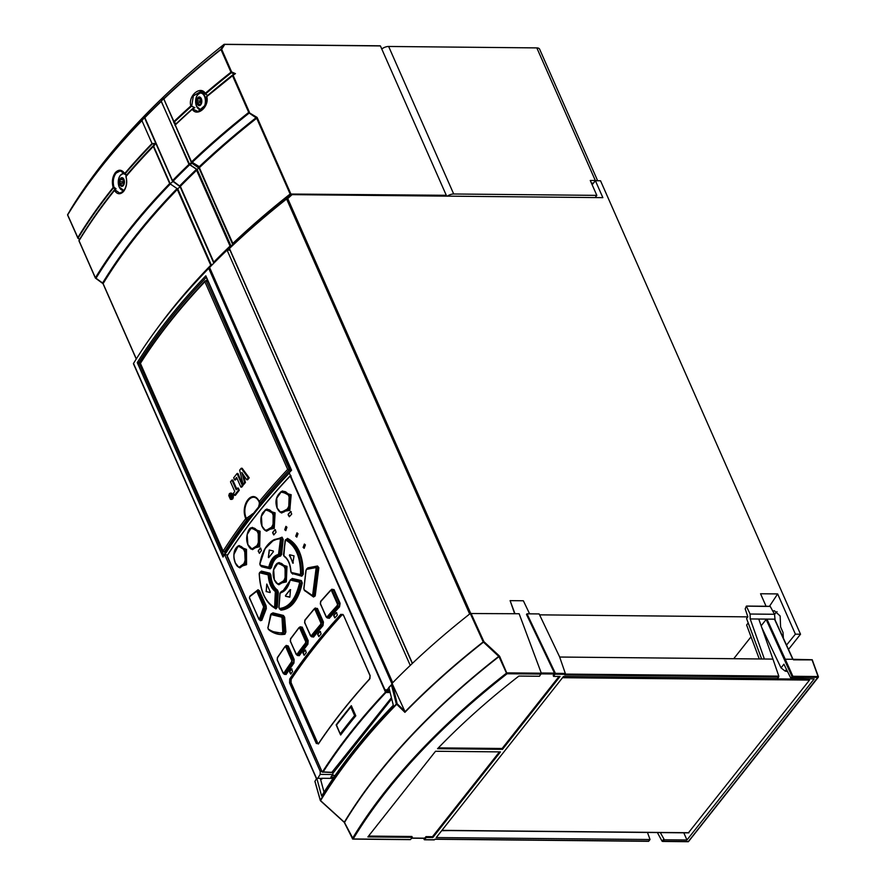 <?xml version="1.0" encoding="UTF-8"?>
<svg xmlns="http://www.w3.org/2000/svg" width="886" height="886" viewBox="0 0 886 886"><rect width="100%" height="100%" fill="white"/><g stroke="black" fill="none" stroke-linecap="round" stroke-linejoin="round"><path stroke-width="1.33" d="M292.092 194.643L290.165 195.141L286.566 198.398A1.063 0.808 47.8 0 1 287.751 198.575L292.092 194.643L602.857 197.644L595.403 180.722L600.531 180.766L800.523 634.221L788.507 649.427M228.444 248.811L226.528 250.66A593.465 290.508 156.2 0 1 227.082 250.129L230.792 246.563A587.108 287.385 156.2 0 0 229.452 247.858A587.108 287.385 156.2 0 0 229.275 248.014L229.452 247.858M228.355 248.911A587.108 287.385 156.2 0 0 227.193 250.029M227.237 250.007L230.039 250.217L229.352 248.235L232.929 244.536A587.108 287.385 156.2 0 1 290.165 195.141M786.524 645.074L795.395 634.166L800.523 634.221M795.395 634.166L777.653 593.919L769.48 606.29M766.069 606.257L760.553 593.753L777.653 593.919M539.574 614.851L747.862 616.866L745.192 608.87L746.344 606.157L750.088 614.031L750.198 618.937L758.759 619.026L772.935 659.095L559.664 657.035M514.976 613.699L510.103 600.642L514.644 613.699M412.433 663.348L229.352 248.235M230.039 250.217L412.3 663.47M565.334 674.08L778.816 676.14L778.705 677.015L564.703 674.944L565.323 673.438L559.587 656.814L539.142 613.932L527.004 613.821L555.4 673.338L553.617 676.406L560.052 676.461L502.495 749.334L437.562 748.703A557.992 273.132 156.2 0 1 518.886 676.062L539.485 676.262L541.324 673.205L519.141 613.743L470.289 613.522A588.813 288.227 156.2 0 0 392.077 683.372L392.465 684.225A588.769 288.205 156.2 0 0 392.21 684.49M529.606 613.843L523.371 600.774L510.103 600.642M527.004 613.821L526.494 614.452L554.481 673.127L554.426 674.002L541.335 673.881M389.164 690.039L386.828 690.017A593.465 290.508 -23.8 0 1 388.644 688.112M748.216 622.958L746.61 624.995L759.28 658.962M761.65 658.985L746.555 618.506L747.862 616.866M391.457 684.911A589.179 288.404 156.2 0 0 388.921 687.536L388.6 687.957A589.81 288.714 156.2 0 1 391.479 684.989L392.288 684.745L391.479 684.989L396.341 704.049L397.149 703.805L392.708 684.756L404.714 710.993L397.149 703.805M388.921 687.536L393.306 705.267A593.432 290.486 156.2 0 0 321.618 796.027L316.789 778.296A589.722 288.67 156.2 0 0 314.962 781.297L320.344 800.268A593.753 290.641 -23.8 0 1 396.341 704.049M396.551 704.104L404.924 712.344L404.714 710.993M541.324 673.205L507.18 672.873L507.091 673.759L499.649 656.36L498.752 656.382L483.213 641.907L483.9 641.641L470.975 613.278M553.617 676.406L553.207 675.553L554.426 674.002M438.36 747.873L502.129 748.482L559.022 676.45M778.816 676.14L772.935 659.095M778.705 677.015L777.476 678.565L563.474 676.494L436.244 837.569L650.036 839.518L648.618 841.312L434.915 839.252M648.541 841.091L435.015 839.12L434.528 839.751L424.671 839.651L423.486 838.3M320.632 800.7L344.377 822.263L353.193 838.964L410.539 839.518L412.267 837.336L367.889 836.916L435.535 751.262L500.479 751.893L432.833 837.536L426.387 837.48L424.117 839.54M761.772 627.543L781.02 667.889L783.922 664.201L790.844 678.211L792.062 676.649L766.146 619.48L761.152 625.804M786.491 669.395L785.14 671.101L781.02 667.889M785.14 671.101L787.554 671.544M688.488 832.729L809.516 680.083L809.461 678.875M683.793 832.818L686.96 839.994L814.19 678.92L790.844 678.211M758.759 619.026L774.486 619.17L792.782 659.284L785.251 659.217L766.955 619.104L766.146 619.48M775.128 620.51L774.486 619.17L775.128 620.51M792.782 659.284L812.24 659.749L818.365 676.66L817.988 677.391L792.793 677.148L791.563 678.698M775.084 619.99L774.53 614.275L770.255 606.456L746.344 606.157M769.901 606.389L746.643 606.157M750.088 614.031L774.53 614.275M764.374 659.018L750.198 618.937M772.769 611.052L774.397 610.753L780.156 616.003L780.599 626.956L783.014 632.438L783.379 638.164M774.563 614.596A11.662 6.9 90.6 0 1 777.066 611.672M595.403 180.722L592.136 184.742M209.605 267.494L208.719 268.358A593.465 290.508 156.2 0 0 166.668 316.125A593.465 290.508 156.2 0 0 133.52 363.437L316.612 778.584M333.103 778.395L321.496 778.285L320.843 779.104M317.753 778.307A593.465 290.508 -23.8 0 1 320.178 774.397L332.837 774.519L332.959 773.201L391.59 698.965M333.989 777.1L330.821 777.077L332.837 774.519M321.496 778.285L321.873 779.115L320.499 779.104M332.139 775.405L335.152 775.427M386.828 690.017L384.867 689.607L289.345 473.035A593.465 290.508 -23.8 0 0 224.723 554.846L320.245 771.418L320.178 774.397M208.719 268.358L392.221 684.413M392.731 682.696L209.594 267.461A593.465 290.508 156.2 0 1 226.528 250.66M227.082 250.129L410.251 665.419M332.959 773.201L332.383 772.437M321.839 771.44L320.245 771.418M227.624 554.88L224.723 554.846M331.84 772.359L391.291 697.869M332.449 772.359L322.116 771.872L227.137 555.633C244.182 528.986 265.202 502.373 290.198 475.804L291.095 475.926M290.708 475.583L290.187 476.07L385.488 692.132L385.953 692.498L386.097 691.313L389.519 691.346M301.794 576.199L292.391 573.508L301.794 576.199L303.278 574.294C303.311 556.065 298.028 544.093 287.441 538.389L285.868 540.072M292.668 574.106L291.649 572.278M284.783 556.596L285.79 557.737M284.993 557.172L284.484 556.585M280.84 592.878L281.892 591.172L280.563 592.269M285.093 589.832L281.892 591.172M290.907 579.765L292.214 578.469L291.826 579.056L300.952 581.15L299.512 581.537L290.962 579.566L291.826 579.056L290.896 579.965M279.932 609.236L280.884 610.133C291.239 609.258 298.372 600.221 302.281 583.032L301.34 580.574L292.214 578.469M271.847 606.146L275.934 608.915L277.285 607.22L278.315 592.28L277.085 590.696L275.801 590.984C271.869 587.994 269.577 582.811 268.945 575.435L270.197 575.069C270.795 582.589 273.087 587.795 277.085 590.696L277.551 590.12C273.663 587.296 271.448 582.257 270.894 575.014L269.499 573.785L268.236 574.172L260.218 572.212L260.584 571.747L259.82 572.821L267.849 574.781L268.248 575.49C268.89 583.099 271.249 588.459 275.325 591.549L274.66 606.489L275.358 606.556L276.31 592.49L277.617 592.202L276.587 607.154L275.679 608.35L274.361 607.718L275.934 608.915M261.359 571.105L260.96 571.714L269.499 573.785L269.887 573.187L261.359 571.105L260.096 573.009M269.887 573.187L270.894 575.014M277.551 590.12L278.315 592.28M274.405 539.53L281.715 537.747L282.512 539.319L280.928 554.326L281.604 554.426L283.188 539.419L282.058 537.171L271.005 541.601M281.604 554.426L280.485 556.12C276.222 556.829 273.209 560.628 271.47 567.538L270.23 568.823L270.795 567.328L269.588 566.83C271.304 559.996 274.394 556.076 278.868 555.079L280.12 555.522L280.928 554.326L279.633 553.883L281.095 539.784L283.188 539.419M260.805 565.877L261.614 566.73L270.23 568.823M260.085 620.278L261.835 620.333L266.354 608.571L266.099 605.78L259.498 590.807L258.047 589.744L250.55 595.625M269.067 629.891L269.422 630.289C274.416 633.889 279.599 635.196 284.949 634.232L285.89 631.973L284.639 617.199L283.387 615.438L272.91 612.857L271.504 613.909M304.729 590.63L313.522 596.998L315.206 595.924L318.849 567.727L317.509 565.999L307.907 567.826L306.977 568.712M277.362 583.918L286.322 581.903L286.986 566.353L277.396 563.374M238.533 567.173L246.552 564.681L246.496 549.364L237.747 546.208M251.015 548.866L259.664 546.684L260.074 531.223L259.454 531.578L252.366 527.391L251.292 527.879L247.15 534.568L247.87 544.525M250.771 528.178L260.074 531.223M264.914 530.293L274.228 528.388L275.103 512.828L265.235 509.904M279.832 511.964L289.8 510.391L291.173 494.709L280.696 491.918M285.824 645.905A593.587 290.508 -23.8 0 1 286.178 645.418L288.216 645.96L286.178 645.418M293.953 663.038L294.13 659.372L292.17 659.649L291.992 662.473L293.388 662.584L285.536 674.058L286.1 674.523A593.587 290.608 156.2 0 1 293.953 663.038L293.487 659.749L287.573 646.348L286.566 646.946L292.17 659.649L291.439 662.008A595.591 291.538 -23.8 0 0 283.963 672.928L284.528 673.382L291.992 662.473L291.439 662.008M284.196 674.091L286.1 674.523M297.109 654.909L298.66 655.252L307.32 643.779L307.553 640.988L306.135 640.877L300.52 628.141L298.748 628.218L302.226 627.133L300.132 626.889M297.175 655.252L299.213 655.729L297.674 654.588L305.903 643.679L307.874 644.255L308.173 640.622L307.553 640.988L301.605 627.498L300.343 626.767L299.258 627.421M311.329 636.192L313.002 636.591L312.027 635.927L321.02 625.029L322.46 625.117L322.825 622.36L321.319 622.26L315.682 609.468L313.877 609.557L317.443 608.46L315.272 608.25M311.385 636.558L313.544 637.078L313.002 636.591L315.039 634.066L322.46 625.117L323.002 625.616L323.434 622.016L322.825 622.36L316.845 608.793L315.505 608.117L314.397 608.771M331.198 589.855A593.576 290.497 -23.8 0 1 331.774 589.223L334.088 589.655L331.763 589.611M339.548 606.855L340.102 603.3L339.515 603.621L339.028 606.345L328.75 617.808L327.798 617.154L337.555 606.257L339.548 606.855A593.576 290.619 156.2 0 0 329.293 618.306L327 617.752M369.96 678.598L370.06 675.42L343.347 614.851L340.855 614.308L343.347 614.851M342.716 614.33L342.262 614.685A591.881 289.722 156.2 0 0 314.751 647.001A591.881 289.722 156.2 0 0 291.173 679.363L291.062 682.641L290.143 682.63L289.722 679.041L289.589 682.907L316.302 743.476L318.384 743.753C332.815 722.145 349.859 700.571 369.517 679.019L370.149 675.697M305.393 544.901L304.142 548.29L303.112 547.448L304.352 544.059L305.393 544.901M298.006 533.682L296.777 537.082L295.747 536.24L296.976 532.84L298.006 533.682M286.942 527.214L285.768 530.614L284.738 529.773L285.912 526.373L286.942 527.214M288.293 514.821L288.205 514.223A593.465 290.508 -23.8 0 1 290.597 511.543L291.715 514.079A593.465 290.508 156.2 0 0 289.323 516.76L288.371 514.223A593.255 290.398 156.2 0 1 290.763 511.543L291.151 511.632M289.323 516.76L288.127 514.821M272.822 532.962L273.641 534.823L272.888 532.375A593.255 290.398 -23.8 0 1 275.092 529.684L275.457 529.773M272.655 532.962L272.888 532.375M275.092 529.684L274.926 529.684A593.465 290.508 156.2 0 0 272.711 532.364M273.829 534.911L273.829 534.911A593.465 290.508 -23.8 0 1 276.044 532.22L275.291 529.773M258.391 551.369L259.388 553.318L258.435 550.782A593.255 290.398 -23.8 0 1 260.462 548.091L260.805 548.179M258.225 551.369L258.435 550.782M260.462 548.091L260.296 548.091A593.465 290.508 156.2 0 0 258.269 550.782M259.388 553.318A593.465 290.508 -23.8 0 1 261.414 550.627L260.639 548.179M289.811 672.164L289.667 671.566A593.465 290.508 -23.8 0 1 291.494 668.886L292.613 671.422A593.465 290.508 156.2 0 0 290.785 674.102L289.833 671.566A593.255 290.398 156.2 0 1 291.671 668.886L291.992 668.963M290.785 674.102L289.633 672.164M303.222 653.359L304.042 655.219L303.267 652.76A593.255 290.398 -23.8 0 1 305.293 650.08L305.637 650.158M303.045 653.359L303.267 652.76M305.293 650.08L305.116 650.08A593.465 290.508 156.2 0 0 303.09 652.76M304.208 655.297L304.208 655.297A593.465 290.508 -23.8 0 1 306.235 652.617L305.46 650.158M333.9 615.914L334.72 617.775L333.978 615.316A593.255 290.398 156.2 0 1 336.381 612.636L336.758 612.724M333.723 615.914L333.812 615.316A593.465 290.508 -23.8 0 1 336.215 612.636L336.381 612.636M334.93 617.852L334.93 617.852A593.465 290.508 156.2 0 1 337.333 615.172L336.591 612.713M317.852 634.697L318.86 636.635L317.908 634.099A593.255 290.398 -23.8 0 1 320.123 631.419L320.488 631.496M317.675 634.686L317.908 634.099M320.123 631.419L319.957 631.419A593.465 290.508 156.2 0 0 317.742 634.099M318.86 636.635A593.465 290.508 -23.8 0 1 321.075 633.955L320.311 631.496M340.346 734.295L336.182 724.848A593.465 290.508 -23.8 0 1 351.332 705.677L355.807 715.833A593.465 290.508 156.2 0 0 340.667 735.003L340.324 733.719A593.997 290.763 -23.8 0 1 354.61 715.633L350.778 706.95A593.997 290.763 156.2 0 0 336.492 725.036L340.667 735.003M291.45 573.02L300.243 575.058L299.966 574.449L301.24 573.685C300.963 556.198 295.946 544.824 286.189 539.563L287.02 538.943C297.474 544.624 302.669 556.408 302.602 574.272L301.24 573.685L300.243 575.058L301.517 575.59L303.278 574.294M291.638 573.087L290.929 571.835C290.475 564.46 288.183 559.276 284.074 556.286L283.564 554.78L285.104 540.715L283.874 555.71C288.127 558.811 290.486 564.16 290.951 571.769L291.638 573.087L290.818 571.802C290.331 564.349 288.061 559.166 284.029 556.264L283.454 554.802L285.547 539.652M287.441 538.389L285.768 540.106C295.525 545.665 300.465 556.851 300.564 573.674M299.966 574.449L291.361 572.489M293.299 563.009L289.39 555.422L289.656 554.747L294.041 555.865L292.823 563.208L289.656 554.747M289.822 554.747L289.556 555.422M279.81 609.059L279.012 607.486L280.042 593.387L279.012 607.486L279.81 609.059C289.567 608.062 296.356 599.468 300.166 583.287L301.617 582.866C297.696 599.822 290.674 608.715 280.552 609.546L280.884 610.133M290.01 580.618L282.512 591.649L280.463 592.789C284.893 591.748 288.083 587.706 290.054 580.651L290.575 580.142L299.125 582.113L299.512 581.537L300.166 583.287L299.125 582.113M279.467 608.472C289.046 607.464 295.725 599.002 299.501 583.11M289.777 597.23L285.58 596.278L289.888 596.865L290.464 589.722M285.58 596.278L285.469 595.525A595.591 291.538 -23.8 0 1 290.11 589.644L290.641 589.722M290.962 579.566L290.575 580.142M279.467 608.937L278.902 607.519L279.932 593.421L280.64 592.225L281.571 591.77L280.851 592.955M282.988 591.405L281.571 591.77M302.281 583.032L300.952 581.15L301.34 580.574M285.757 596.278L285.635 595.525A595.381 291.439 -23.8 0 1 290.287 589.644M259.82 572.821L259.31 573.596C260.362 591.084 265.379 602.458 274.361 607.718L275.358 606.556L277.285 607.22M259.742 572.334L259.199 573.596C260.041 590.619 265.091 601.993 274.35 607.718L275.679 608.35M274.361 607.718L274.117 607.154C265.124 601.605 260.185 590.419 259.31 573.596L260.218 572.212M267.849 574.781L268.236 574.172L268.945 575.435L268.248 575.49M274.117 607.154L274.66 606.489M270.164 592.524L266.298 591.571L270.053 592.524M266.132 591.571L266.775 584.062L266.298 591.571M270.208 591.837L266.775 584.062M275.325 591.549L275.801 590.984L276.31 592.49L275.624 592.413M282.058 537.171L280.297 538.212L281.095 539.784L279.954 538.799C269.61 539.795 262.932 548.257 259.93 564.16L261.182 566.099L269.942 568.236L261.614 566.73M279.954 538.799L274.162 539.64L265.014 548.711L259.93 563.994L260.606 565.733M280.419 539.696L278.503 554.47C273.896 555.511 270.706 559.553 268.923 566.608L268.425 567.118L260.307 565.157M278.946 553.794L279.633 553.883L278.868 555.079L278.503 554.47M268.403 557.538L269.399 550.029M268.757 557.615A595.591 291.538 -23.8 0 1 273.397 551.734L273.287 550.981L269.233 550.029L268.358 557.228M271.47 567.538L270.795 567.328C272.511 560.329 275.612 556.397 280.12 555.522L280.485 556.12M268.923 566.608L269.588 566.83L268.713 567.704L268.425 567.118M260.373 620.709L261.835 620.333M260.24 620.289L261.204 619.978L260.13 619.303L264.36 608.272L265.722 608.217L261.204 619.978M250.816 595.337L250.583 595.924M266.354 608.571L265.512 606.268L264.227 606.323L257.737 591.615L258.812 591.073L258.047 589.744M257.062 591.881L257.737 591.615L256.696 590.884L249.686 596.732L256.475 591.46L257.062 591.881L263.64 606.799L259.487 618.96L258.9 619.104L249.498 597.773L259.033 619.524L260.13 619.303L259.033 619.524M249.686 596.732L249.531 597.984L249.686 596.732M263.64 606.799L264.227 606.323L264.36 608.272L263.74 607.918M266.099 605.78L265.512 606.268L258.812 591.073L259.498 590.807M272.91 612.857L271.481 614.153M283.387 615.438L283.077 616.047L272.423 613.433L271.581 613.987L271.105 614.563L281.526 617.132L281.848 616.523L271.581 613.987L270.573 614.751L267.96 627.919L271.105 614.563M284.639 617.199L283.077 616.047L281.848 616.523L282.723 617.763L283.941 617.287L285.192 632.05L285.89 631.973M284.949 634.232L285.192 632.05L283.908 631.64L282.723 617.763L282.025 617.841L282.822 632.626C277.783 633.412 272.91 632.183 268.225 628.949L267.993 627.665L268.447 629.481L271.825 631.452L284.572 633.656L271.825 631.452M282.025 617.841L281.526 617.132M283.21 631.718L283.908 631.64L283.199 633.202L282.822 632.626M270.573 614.751L271.581 613.987L270.573 614.751M305.005 590.619L305.183 591.195M318.849 567.727L318.185 567.76L314.563 595.691L313.345 595.038L316.756 568.325L318.185 567.76L317.232 566.553L306.866 568.812L306.08 570.307L303.92 588.78L306.08 570.307L307.22 568.635M316.092 568.358L315.837 567.095L316.756 568.325L316.092 568.358L312.692 594.816L312.016 595.248L304.175 589.799L303.92 588.581L304.352 590.375L312.26 595.857M306.578 569.377L315.549 567.66M312.293 595.879L304.308 590.342L303.809 588.647L305.969 570.285L306.866 568.812M307.907 567.826L317.509 565.999M313.522 596.998L313.334 596.422L315.206 595.924M312.692 594.816L313.345 595.038L312.193 595.824L312.016 595.248L312.193 595.824M278.891 584.705L286.355 580.208L286.366 566.708L279.101 562.532L277.994 563.031L273.674 569.787L274.35 579.732M274.571 580.286L274.516 579.931C278.802 591.062 289.412 577.783 284.461 567.328C280.02 556.198 269.399 569.476 274.516 579.931L277.96 584.262L285.104 579.898L285.082 566.985L278.082 562.998M286.986 566.353L284.461 567.328M239.907 567.848L246.408 563.097L245.854 549.741L239.165 545.521L238.223 545.953M235.466 563.308L235.388 562.987C239.696 574.128 248.977 560.805 244.049 550.372C239.574 539.231 230.305 552.554 235.388 562.987L238.866 567.35L245.2 562.776L244.691 549.996L238.256 545.931L234.103 554.127M234.192 558.612L235.288 562.887M252.499 549.619L259.62 545.045L259.454 531.578L258.203 531.844L251.391 527.834M248.135 545.156L248.069 544.812C252.366 555.943 262.522 542.642 257.582 532.209C253.119 521.079 242.963 534.347 248.069 544.812L252.521 549.63M251.546 549.165L258.402 544.713L258.203 531.844L257.582 532.209M266.608 531.19L274.306 526.672L274.494 513.171L266.974 509.04L265.889 509.528L261.414 516.316L262.001 526.218M262.223 526.76L262.178 526.395C266.442 537.525 277.517 524.257 272.556 513.802C268.137 502.661 257.051 515.962 262.178 526.395L265.59 530.703L262.101 526.661C260.318 521.5 260.473 516.937 262.577 512.95L265.911 509.516M266.586 531.179L265.623 530.714L273.032 526.406L273.165 513.459L265.955 509.505M281.648 512.972L290.043 508.542L290.586 495.03L282.59 490.955L281.593 491.42M277.362 508.63L277.329 508.243C281.549 519.384 293.565 506.094 288.57 495.662C284.196 484.52 272.168 497.81 277.329 508.243L280.796 512.562L288.725 508.276L289.157 495.34L281.549 491.431L276.742 498.187L277.108 507.988M284.118 673.759L285.536 674.058L283.011 673.017L283.963 672.928M282.9 672.762L277.351 660.203L277.362 657.955A595.591 291.538 156.2 0 1 284.827 647.035L286.566 646.946L284.971 646.547L277.506 657.456L277.229 660.092L277.373 657.567L285.358 646.193M284.971 646.547L286.034 645.905M284.528 673.382L283.011 673.017L284.528 673.382M298.881 627.742L290.641 638.651L290.442 641.431L290.508 639.138A595.591 291.538 156.2 0 1 298.748 628.218L299.18 627.454M305.36 643.203L306.135 640.877L305.903 643.679L305.36 643.203A595.591 291.538 -23.8 0 0 297.109 654.112L295.957 654.112L297.109 654.112M297.674 654.588L296.079 654.211L297.663 655.607M313.998 609.092L305.005 620.001L304.74 622.792L304.873 620.466A595.591 291.538 156.2 0 1 313.877 609.557L314.297 608.815M320.477 624.53L321.319 622.26L321.02 625.029L320.477 624.53A595.591 291.538 -23.8 0 0 311.484 635.439L310.244 635.439L311.484 635.439M310.931 636.237L310.366 635.539M330.522 590.331L332.261 590.696L330.522 590.331L320.765 601.217L320.455 604.042L320.654 601.683A595.591 291.538 156.2 0 1 330.412 590.785L330.954 589.998M337.023 605.758L337.909 603.521L337.555 606.257L337.023 605.758A595.591 291.538 -23.8 0 0 327.255 616.656L325.937 616.645L327.255 616.656M326.967 617.365L329.293 618.306M326.635 617.453L326.059 616.745M369.484 679.185A593.044 290.298 156.2 0 0 318.583 743.653L316.867 743.199L317.775 743.21L291.062 682.641M317.775 743.21L318.262 743.908M291.173 679.363L290.231 679.363A593.044 290.298 -23.8 0 1 341.32 614.674L343.458 615.128L369.994 675.619L343.458 615.128M304.241 548.29L303.278 547.448L304.43 544.059M296.865 537.082L295.913 536.24L297.054 532.851M285.846 530.614L284.904 529.773L285.979 526.384M350.778 706.95L336.492 725.036M355.807 715.833L354.61 715.633M140.708 362.285L137.264 362.607L223.017 557.039A593.465 290.508 156.2 0 1 291.583 470.233L290.962 470.488L291.583 470.233L205.829 275.801L205.951 277.728L206.538 277.85L205.829 275.801A593.465 290.508 -23.8 0 0 137.264 362.607L139.08 363.249L223.649 555.001L223.017 557.039L223.959 554.935M223.494 555.677L223.494 555.677C241.402 527.203 263.84 498.774 290.818 470.411L206.538 277.85M206.305 277.827L205.951 277.728A592.501 290.032 156.2 0 0 139.623 361.521A592.501 290.032 156.2 0 0 139.091 362.363L139.08 363.249L140.165 363.205M260.717 504.367A22.261 9.657 152 0 0 260.562 502.406A1.063 0.952 163.8 0 1 259.155 501.997A21.209 9.203 -28 0 1 258.734 506.061L259.277 506.127M258.734 506.061L259.321 507.124M253.119 514.976L252.687 513.714A21.209 9.203 -28 0 1 246.297 518.277C240.56 505.053 253.108 489.172 259.155 501.997L259.266 501.531A1.063 0.664 39.4 0 0 260.562 502.406A592.313 289.943 156.2 0 1 289.146 470.067L291.195 470.256M252.621 514.434L252.687 513.714M207.114 279.666A589.223 288.426 156.2 0 0 206.172 280.663M140.819 362.784L140.365 363.437A593.465 290.508 156.2 0 1 204.899 281.726L205.63 280.729L204.899 281.726L205.63 280.729L207.845 281.305M206.216 280.851L289.279 469.181L289.146 470.067L287.673 469.392L290.763 469.325M226.982 551.557L224.324 552.122A592.313 289.943 156.2 0 1 247.061 519.484A1.063 0.698 -142.8 0 1 245.743 518.653L246.297 518.277L247.061 519.484A22.261 9.668 152 0 0 250.339 517.38M224.324 552.122L223.128 551.103A593.465 290.508 -23.8 0 1 245.743 518.653C239.807 504.754 252.72 488.075 259.266 501.531A593.465 290.508 -23.8 0 1 287.673 469.392L204.899 281.726M232.298 496.935L233.372 496.946L232.819 498.873L230.426 499.305L228.776 495.595L229.385 493.635L230.659 493.214L231.866 494.576L232.298 496.935L231.7 498.862L230.426 499.305M229.385 493.635L231.733 493.225L230.515 493.646L231.733 493.225L232.918 494.587L233.372 496.946M239.298 490.235L238.356 488.097L237.481 488.086L238.423 490.224L239.298 490.235A593.465 290.508 -23.8 0 0 235.399 495.329L234.402 495.318L233.461 493.181L234.768 491.52L230.493 481.807L231.899 480.035L236.174 489.748L237.481 488.086M236.75 489.017L232.796 480.046L231.899 480.035M242.277 485.351L240.87 487.123L241.723 487.134A593.465 290.508 -23.8 0 1 243.129 485.362L237.913 473.512L237.049 473.512L242.277 485.351L243.129 485.362M236.894 478.108A593.465 290.508 156.2 0 0 235.466 479.946L234.602 479.935L233.66 477.809L237.049 473.512M248.202 477.842L246.696 479.758L247.637 479.769A593.465 290.508 -23.8 0 1 249.21 477.853L242.133 468.273L241.191 468.262L248.202 477.842L249.21 477.853M246.696 479.758L241.823 472.459L244.536 482.493L245.422 482.505L243.34 474.741M245.422 482.505A593.465 290.508 156.2 0 0 243.949 484.332L243.085 484.321L239.674 470.178L241.191 468.262M244.536 482.493L243.085 484.321M240.87 487.123L236.584 477.41L234.602 479.935M238.423 490.224L234.402 495.318M231.866 494.576L232.918 494.587M231.844 496.847L230.581 493.956L229.662 494.255L229.23 495.662L230.504 498.541L231.844 496.847M230.581 493.956L229.662 494.255L230.404 494.255M230.781 494.266L231.667 493.967M231.667 498.552L230.781 497.456M231.678 497.035L230.692 497.998L229.363 495.573L230.548 495.95L230.438 494.211L231.844 497.035M231.722 497.677L230.692 497.998L231.578 498.01M229.707 495.152L230.404 495.152M230.991 497.168L230.881 496.249L230.991 497.168M424.195 838.067L424.748 838.178L424.195 838.067M368.543 836.074L411.935 836.495L412.267 837.336M426.387 837.48L425.978 836.628L432.457 836.694L499.449 751.882M425.978 836.628L424.748 838.178L411.691 838.056M541.213 674.091L507.091 673.759A574.992 281.46 -23.8 0 0 353.182 838.964L352.384 838.743A0.631 0.631 0 0 0 352.949 839.097L410.318 839.651M344.333 822.186A576.443 282.169 -23.8 0 1 498.752 656.382L498.973 656.626A576.343 282.125 156.2 0 0 344.521 822.441L320.632 800.689M320.533 800.678L320.577 800.623A593.653 290.597 156.2 0 1 396.563 704.403M324.043 792.15L320.289 778.329L316.789 778.296M733.73 658.719L751.018 636.824M647.467 832.463L650.036 839.518M441.682 830.68L450.376 830.559M686.96 839.994L664.345 839.773L660.314 832.585M657.379 832.563L662.086 841.224L688.311 841.467M663.614 839.286L662.086 841.224L663.116 841.323L664.345 839.773M792.073 676.66L792.881 676.284L792.793 677.148L792.062 676.649M688.311 841.567L818.365 676.66A0.631 0.631 0 0 1 818.276 677.281L688.4 841.7L662.573 841.445M793.424 659.682L812.108 659.871L793.524 659.848M812.108 660.026L818.088 676.527L792.881 676.284L785.251 659.217L784.442 659.594M432.833 837.536L432.457 836.694M502.495 749.334L502.129 748.482M201.31 98.678A4.352 2.569 90.6 0 1 200.779 104.769A4.352 2.569 90.6 0 1 197.179 103.917A4.352 2.569 90.6 0 1 197.711 97.837A4.352 2.569 90.6 0 1 201.31 98.678M198.608 93.739A8.483 5.017 90.6 0 1 200.9 92.831C196.138 94.525 194.698 99.033 196.592 106.342A8.262 4.895 90.6 0 1 197.611 94.724A8.262 4.895 90.6 0 1 204.456 96.33A8.262 4.895 90.6 0 1 203.426 107.904A8.262 4.895 90.6 0 1 196.581 106.298L200.734 109.798A8.483 5.017 90.6 0 1 198.464 108.845M200.48 97.726L199.815 97.715L200.469 97.715L201.709 100.782A4.186 2.481 -89.4 0 0 201.244 98.778A4.186 2.481 -89.4 0 0 200.236 97.449A4.186 2.481 -89.4 0 0 197.766 97.958A4.186 2.481 -89.4 0 0 196.781 101.812A4.186 2.481 -89.4 0 0 197.246 103.828A4.186 2.481 -89.4 0 0 198.254 105.157A4.186 2.481 -89.4 0 0 200.723 104.648A4.186 2.481 -89.4 0 0 201.709 100.782L200.723 104.648M198.254 105.157L200.28 104.626L198.254 105.157L198.143 103.13L196.902 102.222L197.766 97.958L198.564 97.981L197.766 97.958M200.956 98.988L199.992 102.244L201.443 103.153M202.329 92.853A9.547 5.648 90.6 0 1 203.481 92.122M208.033 95.411L205.774 94.359L205.319 93.285C200.302 85.289 187.854 95.865 190.833 105.966L191.686 106.242L193.347 95.909L201.011 91.313L205.308 93.672M191.686 106.242L194.876 107.627L192.317 108.9L175.262 124.616L175.074 125.602L175.284 124.649A0.631 0.631 -172.2 0 0 175.074 124.992L175.029 125.314M176.192 123.73L173.656 121.991L175.162 124.826M163.345 98.224L161.219 101.115L163.766 98.678L191.431 162.659L189.449 164.087L190.091 164.641L191.974 163.29L191.431 162.659M175.284 124.649L175.118 125.314A0.631 0.631 -172.2 0 1 175.074 124.992A0.631 0.631 0 0 1 175.262 124.616A593.155 290.353 -23.8 0 1 192.317 108.9L192.295 109.288C197.168 117.317 209.561 106.652 206.792 96.607L233.118 75.266L249.453 112.312L248.711 112.422L257.128 117.439L256.563 118.347A587.108 287.385 156.2 0 0 199.439 167.609L199.284 166.657L192.229 162.337A593.155 290.353 156.2 0 1 249.187 113.065L256.685 118.237L290.121 194.034L446.289 195.285L445.625 196.127M206.172 104.371L198.076 111.481L192.317 108.9A0.631 0.631 0 0 1 192.351 108.867L194.001 107.682M191.874 162.659L175.262 124.992A593.465 290.508 156.2 0 1 192.295 109.288L194.876 107.627M198.076 111.481L198.065 111.481C204.832 110.207 207.457 103.64 206.582 96.862L206.792 96.607A593.465 290.508 156.2 0 1 232.431 75.52L235.466 73.638L233.317 74.524L234.181 73.926L232.719 73.305L233.793 74.191M213.847 263.12L213.792 262.123A587.108 287.385 -23.8 0 1 230.05 246.075L232.21 245.212M156.977 328.772A587.108 287.385 -23.8 0 1 210.746 265.246L212.817 264.161M232.83 244.636L232.852 243.406A587.108 287.385 -23.8 0 1 290.121 194.034M180.179 186.88L213.592 262.644L179.913 186.293L180.146 185.429L180.024 186.315L172.515 180.633A593.465 290.508 -23.8 0 1 188.984 164.342L190.091 164.641M177.853 189.095L176.358 189.316L177.853 189.095L211.278 264.881M180.135 186.78L177.654 188.807M95.898 278.414L103.119 283.631A587.108 287.385 156.2 0 1 177.311 189.46L210.746 265.246M176.358 189.316A587.418 287.54 -23.8 0 0 102.61 283.011L95.4 277.805A593.465 290.508 -23.8 0 1 128.747 230.161A593.465 290.508 -23.8 0 1 169.68 183.546L177.554 188.917M77.99 238.09L77.924 238.234A0.631 0.631 0 0 1 77.713 237.991L79.674 239.264M224.158 44.4L379.939 45.928M380.471 46.061L446.289 195.285M290.807 193.79L257.128 117.439L256.143 117.672A587.418 287.54 -23.8 0 0 199.284 166.657M256.12 117.694L256.563 118.347M232.619 243.927L199.14 167.1M191.974 163.29L199.062 168.174L232.785 244.669M230.825 245.643L197.179 169.525L198.951 167.543L192.151 163.423M197.179 169.525L189.604 164.453M197.08 169.636L189.371 164.53M196.814 169.747L195.817 169.957L196.614 170.289L197.39 169.857M180.068 186.636L172.537 181.143M172.792 181.608L170.178 183.734L153.643 146.234L155.759 143.477L152.015 143.499L141.948 120.651A593.465 290.508 156.2 0 0 101.015 167.266A593.465 290.508 156.2 0 0 67.668 214.91L67.812 215.243M95.4 277.805L79.042 240.715A593.465 290.508 156.2 0 1 112.389 193.07A593.465 290.508 156.2 0 1 114.449 190.49L115.224 190.036L114.449 190.49C117.295 194.521 120.352 194.82 123.641 191.387C126.632 187.212 127.429 182.239 126.033 176.458L126.022 176.115A593.288 290.409 -23.8 0 1 153.3 146.112L155.759 143.477M78.998 240.903A0.631 0.631 0 0 1 79.042 240.35L79.696 239.231L79.042 240.35A593.288 290.409 -23.8 0 1 114.438 190.125L116.033 188.729L113.984 187.234C112.588 181.774 113.286 177.067 116.077 173.124L120.297 170.876M79.596 239.397L77.924 238.234L79.696 239.231A591.881 289.722 -23.8 0 1 115.014 189.106L113.142 187.522C111.658 181.741 112.4 176.768 115.357 172.604C118.68 169.171 121.803 169.47 124.727 173.501L127.141 175.317M189.449 164.087L161.241 101.458A593.465 290.508 156.2 0 0 144.783 117.738L144.617 116.797A1496.831 1304.181 -28.4 0 0 141.926 120.319A593.288 290.409 -23.8 0 0 101.004 166.911A593.288 290.409 -23.8 0 0 67.668 214.545L67.668 214.545A0.631 0.631 0 0 0 67.635 215.121L77.735 237.758A593.465 290.508 -23.8 0 1 111.093 190.113A593.465 290.508 -23.8 0 1 113.142 187.522L113.984 187.234L113.452 187.887A593.288 290.409 156.2 0 0 78.057 238.101L67.668 214.91L70.426 209.805C105.113 153.145 156.29 98.025 223.97 44.433L224.092 44.411M126.742 175.229L124.727 173.501A593.465 290.508 -23.8 0 1 152.015 143.499L141.948 120.651L144.518 117.495M205.319 93.285A593.465 290.508 -23.8 0 1 230.969 72.198L220.968 49.538A593.465 290.508 156.2 0 0 163.799 99.01L163.766 98.678A593.288 290.409 -23.8 0 1 220.924 49.217L221.655 49.284L220.924 49.217L223.97 44.433A0.631 0.631 0 0 1 224.368 44.3L380.172 45.806M205.408 94.049A593.155 290.353 156.2 0 1 231.357 72.707L231.656 71.943L231.357 72.707L232.719 73.305L233.018 72.552L231.656 71.943L221.655 49.284L224.667 44.555L223.936 44.488A587.296 287.485 156.2 0 0 103.728 162.182A587.296 287.485 156.2 0 0 70.426 209.805M191.786 162.57L191.741 161.706A593.465 290.508 -23.8 0 1 248.711 112.422L232.431 75.52L233.959 74.679M206.781 96.242A0.631 0.631 0 0 0 206.582 96.862L206.803 96.231A593.155 290.353 -23.8 0 1 232.409 75.155A0.631 0.631 0 0 1 232.442 75.133L233.295 74.546M191.542 106.187A593.155 290.353 156.2 0 0 174.21 122.157L163.799 99.01L173.8 121.681A593.465 290.508 -23.8 0 1 190.833 105.966M126.2 176.79L126.033 176.458A593.465 290.508 156.2 0 1 153.322 146.456L169.68 183.546M123.597 191.254L119.787 193.137L115.224 190.036L116.033 188.729M124.727 173.501L124.904 174.077A0.631 0.631 0 0 1 124.682 173.866L120.308 170.876L124.693 173.578M125.026 173.866L126.731 174.919A591.881 289.722 -23.8 0 1 154.906 144.019A1503.675 1310.261 -28.4 0 1 152.314 143.875A593.288 290.409 156.2 0 0 125.026 173.866M126.731 174.919L126.022 176.115M123.951 179.404A4.352 2.569 90.6 0 1 123.409 185.495A4.352 2.569 90.6 0 1 119.809 184.653A4.352 2.569 90.6 0 1 120.352 178.562A4.352 2.569 90.6 0 1 123.951 179.404M124.35 190.036A8.262 4.895 90.6 0 1 119.222 187.024A8.262 4.895 90.6 0 1 119.798 176.081A8.262 4.895 90.6 0 1 126.288 175.638M123.11 178.451L122.445 178.44L123.099 178.44L124.339 181.508A4.186 2.481 -89.4 0 0 123.874 179.504A4.186 2.481 -89.4 0 0 122.866 178.175A4.186 2.481 -89.4 0 0 120.407 178.684A4.186 2.481 -89.4 0 0 119.411 182.538A4.186 2.481 -89.4 0 0 119.887 184.554A4.186 2.481 -89.4 0 0 120.884 185.883A4.186 2.481 -89.4 0 0 123.353 185.373A4.186 2.481 -89.4 0 0 124.339 181.508L123.353 185.373M120.884 185.883L122.91 185.351L120.884 185.883L120.784 183.856L119.544 182.948L120.407 178.684L121.194 178.706L120.407 178.684M123.586 179.725L122.622 182.97L124.084 183.889M144.507 117.45L144.628 117.949A0.631 0.631 0 0 0 144.662 118.059L172.493 181.154L144.761 117.406A593.288 290.409 -23.8 0 1 161.219 101.115L188.984 164.342M597.651 180.744L539.618 49.173A6.357 3.112 156.2 0 0 536.827 47.899L388.633 46.471A6.357 3.112 156.2 0 0 381.766 48.996M447.341 196.138A6.357 3.112 -23.8 0 1 453.698 193.99L596.832 195.374L595.104 197.567M596.743 180.733A6.357 3.112 -23.8 0 0 595.326 180.534L590.264 180.489L596.832 195.374M593.476 183.092L591.405 183.07M229.629 247.703A593.022 290.287 -23.8 0 1 286.566 198.398L286.599 198.996L287.751 198.575L470.676 613.322M229.463 248.479A593.465 290.508 156.2 0 1 286.599 198.996L469.658 614.031M404.913 711.901A587.584 287.618 -23.8 0 1 483.213 641.907L470.289 613.522M499.261 655.85L483.9 641.641L483.391 642.173A587.484 287.573 156.2 0 0 404.924 712.344M541.246 672.995L554.481 673.127M555.4 673.338L565.323 673.438M565.19 674.324L555.345 674.224M648.541 841.179L649.77 839.629M563.219 676.826L809.605 679.197M809.516 680.083L562.521 677.701M441.948 830.348L688.943 832.729M385.388 689.718L385.576 691.534M290.165 475.97A593.044 290.298 156.2 0 0 227.348 555.533L227.126 556.486M389.851 692.542L385.953 692.498A593.044 290.298 -23.8 0 0 322.947 772.271M227.226 556.707L322.094 772.016L332.15 772.537M290.187 476.07A593.465 290.508 156.2 0 0 227.137 555.887M322.438 771.961A593.465 290.508 -23.8 0 1 385.488 692.132M288.216 645.96L294.13 659.372M302.226 627.133L308.173 640.622M307.874 644.255A593.52 290.553 156.2 0 0 299.213 655.729M314.729 608.56A593.52 290.497 -23.8 0 1 315.228 607.984M317.443 608.46L323.434 622.016M323.002 625.616A593.52 290.564 156.2 0 0 313.544 637.078M334.088 589.655L340.102 603.3M369.506 679.274A593.465 290.508 156.2 0 0 318.373 744.007M289.722 679.041A593.465 290.508 -23.8 0 1 340.855 614.308M280.773 592.191L280.463 592.789M259.487 618.96L260.13 619.303M304.175 589.799L304.352 590.375L304.175 589.799M246.496 549.364L244.049 550.372M275.103 512.828L272.556 513.802M291.173 494.709L288.57 495.662M285.923 647.323L291.527 660.026M282.933 672.695L277.274 659.871M299.9 628.495L305.515 641.242M296.013 653.868L290.375 641.076M295.968 653.946L290.442 641.431M315.073 609.812L320.71 622.592M310.31 635.173L304.695 622.426M310.244 635.273L304.74 622.792M331.663 591.017L337.322 603.831M326.026 616.357L320.422 603.654M339.515 603.621L337.909 603.521L332.261 590.696L333.501 589.976L339.515 603.621M325.937 616.479L320.455 604.042M342.262 614.685L341.32 614.674M289.589 682.907L290.143 682.63L316.867 743.199L316.302 743.476M223.128 551.103L140.365 363.437M229.596 497.445L230.227 497.445M230.504 496.836L231.146 496.836M499.649 656.36L498.973 656.626L506.493 673.127A575.623 281.77 -23.8 0 0 352.418 838.521L344.244 822.341L320.488 800.778A0.631 0.631 0 0 1 320.311 800.479L314.918 781.474M204.444 92.864L200.9 92.831A8.483 5.017 90.6 0 1 204.854 96.197A8.483 5.017 90.6 0 1 205.286 105.113A8.483 5.017 90.6 0 1 200.734 109.798L202.119 109.809M200.923 104.282L198.143 104.249M200.557 102.577L197.39 102.543M200.446 100.96L197.279 100.926M200.845 98.988L197.788 98.966M175.151 124.771L173.789 122.379M191.343 162.492L175.262 124.992M230.05 246.075L196.614 170.289A587.108 287.385 156.2 0 0 180.367 186.337L213.792 262.123M136.322 358.908L103.119 283.631M235.466 73.638L233.018 72.552M232.863 243.395L199.195 168.13M172.892 181.375A593.155 290.353 156.2 0 1 189.637 164.807L189.77 164.608M180.146 185.429A587.418 287.54 -23.8 0 1 195.817 169.957M170.389 183.956A593.155 290.353 156.2 0 0 95.932 278.392M172.515 180.633L144.761 117.406M116.077 173.124L115.357 172.604M124.062 190.446A8.483 5.017 90.6 0 1 123.364 190.523A8.483 5.017 90.6 0 1 121.094 189.571M122.523 185.019L120.773 184.975M123.187 183.302L120.02 183.269M123.076 181.685L119.909 181.663M123.475 179.714L120.418 179.692M121.238 174.464A8.483 5.017 90.6 0 1 123.531 173.556A8.483 5.017 90.6 0 1 124.627 173.778M388.633 46.471L453.698 193.99M595.326 180.534L536.827 47.899M392.354 684.49L391.977 684.49A0.631 0.631 0 0 0 391.523 684.679L388.666 687.625M688.71 832.862L441.848 830.481M793.059 659.405L774.907 619.591M133.409 363.681L316.49 778.783M291.45 579.112L290.486 579.677M290.619 579.599L289.943 580.507C288.371 586.277 285.89 589.987 282.512 591.649L283.465 591.206M274.162 539.64C266.62 543.694 261.835 551.834 259.82 564.05L260.418 565.656M260.351 620.377L259.244 619.757M256.807 590.829L249.83 596.2L249.42 597.906L259.343 619.812M271.094 613.943L267.871 627.764L268.403 629.448L271.792 631.441M271.924 613.378L270.972 614.009M307.442 568.458L306.656 568.89M277.971 584.262L278.957 584.738M278.005 563.031C276.676 562.843 270.562 569.72 274.45 580.186L277.938 584.251M238.843 567.339L239.884 567.837M238.124 545.997C233.671 549.298 232.741 555.035 235.344 563.208L238.888 567.361M251.303 527.879C248.844 527.447 244.625 537.182 248.002 545.056C249.653 547.913 250.816 549.276 251.513 549.143M280.773 512.551L281.704 512.994M281.56 491.431C276.067 495.717 274.627 501.41 277.24 508.52L280.663 512.496M283.465 673.648L284.639 674.445M283.631 673.748L277.229 660.092M299.291 627.399L290.519 638.751L290.32 641.32L296.699 654.942M314.43 608.748L304.884 620.078L304.618 622.692L310.986 636.27M310.82 636.17L311.894 636.901M330.976 589.987L320.666 601.284L320.333 603.942L326.668 617.476M330.843 590.054L332.084 589.345M326.524 617.387L327.532 618.074M340.445 734.649L336.171 724.947M207.756 281.106L205.12 280.884C179.293 308.195 157.675 335.572 140.254 362.994L223.15 551.668L225.908 551.878M231.955 499.394L230.792 499.383M231.368 493.148L230.282 493.137M231.844 498.01L230.692 497.998M424.505 838.311L411.591 838.189M434.317 839.884L424.538 839.784M746.577 606.068L770.056 606.301M200.912 104.304L199.893 104.293M200.701 98.335L199.272 98.313M205.43 94.082L201.022 91.313M95.378 278.049L103.02 283.686L136.245 359.018M79.009 240.926L95.389 278.071M126.687 174.974L125.989 176.159A0.631 0.631 0 0 0 125.923 176.668C127.296 182.007 126.543 186.78 123.652 190.999L119.787 193.137M124.494 173.567L123.531 173.556C118.768 175.251 117.329 179.758 119.222 187.068L124.007 190.534M123.331 179.061L121.903 179.038"/></g></svg>
